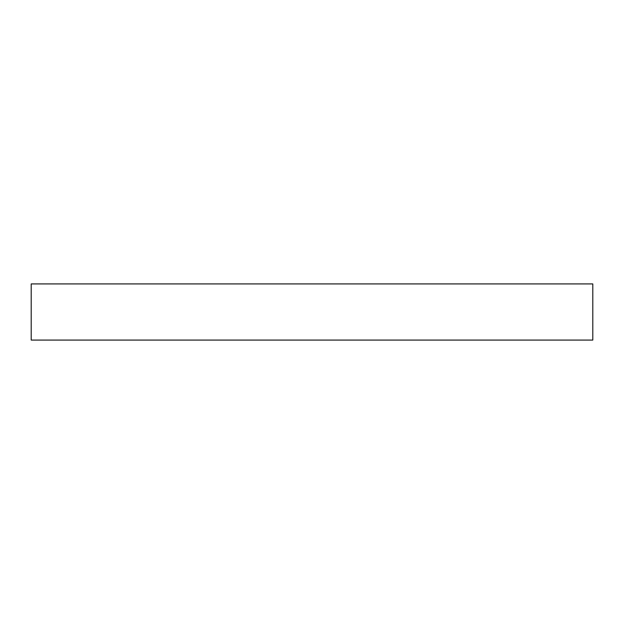 <?xml version="1.0" encoding="UTF-8"?>
<svg xmlns="http://www.w3.org/2000/svg" width="624" height="624" viewBox="0 0 624 624"><rect width="100%" height="100%" fill="white"/><g stroke="black" fill="none" stroke-linecap="round" stroke-linejoin="round"><path stroke-width="0.94" d="M312 283.92L592.8 283.92L592.8 340.08L31.2 340.08L31.2 283.92L312 283.92"/></g></svg>
